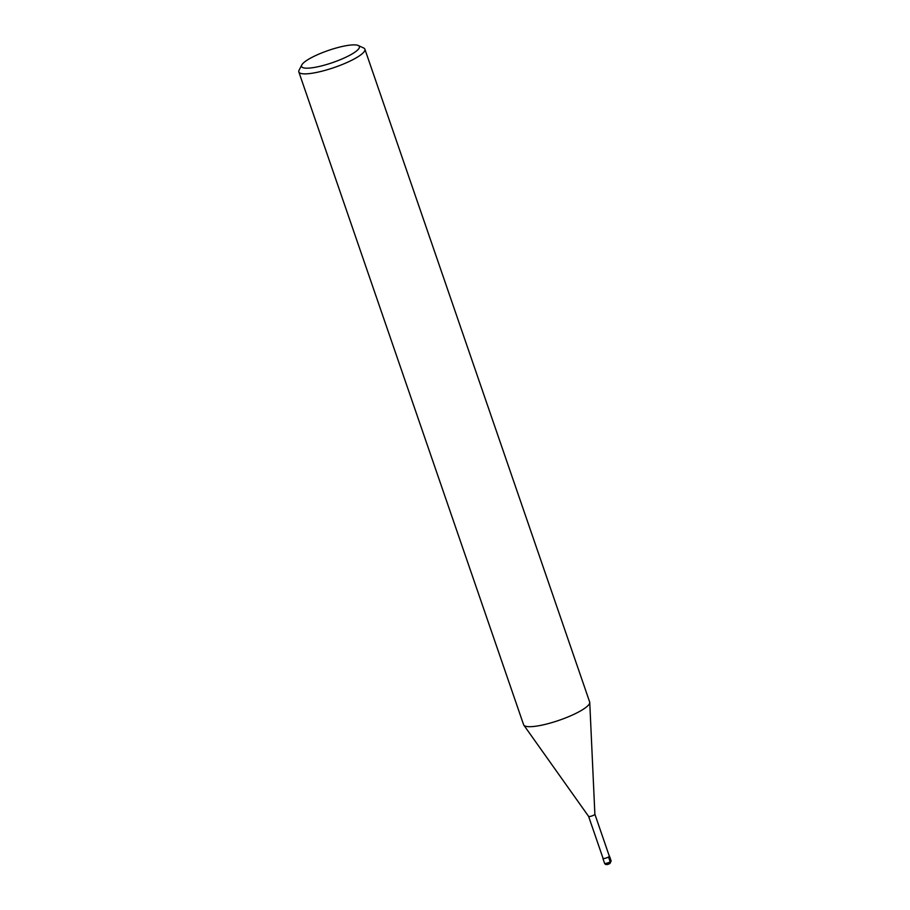 <?xml version="1.0" encoding="UTF-8"?>
<svg xmlns="http://www.w3.org/2000/svg" width="910" height="910" viewBox="0 0 910 910"><rect width="100%" height="100%" fill="white"/><g stroke="black" fill="none" stroke-linecap="round" stroke-linejoin="round"><path stroke-width="1.36" d="M603.046 858.335A3.321 0.694 -19 0 0 605.093 858.301A3.321 0.694 -19 0 0 608.415 857.038A3.321 0.694 161 0 0 609.325 856.173L594.878 814.222A3.321 0.694 161 0 1 594.878 814.245A3.321 0.694 161 0 1 593.968 815.064A3.321 0.694 -19 0 1 590.726 816.304A3.321 0.694 -19 0 1 588.611 816.395A3.321 0.694 -19 0 0 588.611 816.395L603.046 858.335M589.669 702.008A34.933 7.348 161 0 1 589.748 702.452A34.933 7.348 161 0 1 580.182 711.119A34.933 7.348 -19 0 1 546.125 724.167A34.933 7.348 -19 0 1 523.83 725.156A34.933 7.348 -19 0 1 523.614 724.747L298.833 71.936A34.933 7.348 -19 0 0 320.377 71.583A34.933 7.348 -19 0 0 355.389 58.308A34.933 7.348 161 0 0 364.887 49.185L589.669 702.008M301.801 64.94A30.565 6.427 -19 0 0 317.545 66.828A30.565 6.427 -19 0 0 351.067 54.554A30.565 6.427 161 0 0 358.244 45.5A30.565 6.427 161 0 0 309.878 58.502A30.565 6.427 -19 0 0 301.801 64.94L299.094 70.172A34.933 7.348 -19 0 0 298.833 71.936M358.244 45.5L363.602 47.957A34.933 7.348 161 0 1 364.887 49.185M602.966 858.119A3.492 0.739 -19 0 0 602.875 858.392A3.492 0.739 -19 0 0 605.036 858.357A3.492 0.739 -19 0 0 608.54 857.027A3.492 0.739 -19 0 0 609.484 856.117A3.492 0.739 -19 0 0 609.245 855.957M608.54 857.027L610.201 861.872A1.752 1.126 60.6 0 1 609.586 863.601M604.547 863.237C605.275 864.932 607.05 865.023 609.882 863.51L611.156 860.962A3.492 0.739 161 0 1 610.201 861.872A3.492 0.739 161 0 1 606.686 863.203A3.492 0.739 161 0 1 604.547 863.226L602.875 858.392M594.878 814.245L589.748 702.452M588.611 816.395L523.83 725.156M611.156 860.962L609.484 856.117"/></g></svg>
